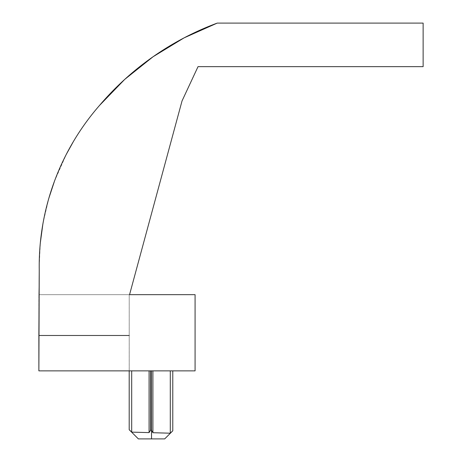 <?xml version="1.0" encoding="UTF-8"?>
<svg xmlns="http://www.w3.org/2000/svg" width="462" height="462" viewBox="0 0 462 462"><rect width="100%" height="100%" fill="white"/><g stroke="black" fill="none" stroke-linecap="round" stroke-linejoin="round"><path stroke-width="0.35" stroke-dasharray="2.31 1.73" d="M169.808 433.194L170.293 433.206L172.782 430.809L170.293 433.206L170.293 370.865L172.782 370.865L129.221 370.865L152.905 370.865L129.221 370.865L151.472 370.865L151.536 438.9L138.369 438.9L151.536 438.9L151.536 430.388L151.536 438.9L164.697 438.9L151.536 438.9L151.536 430.388L153.049 432.715M133.091 432.166L149.076 432.605L149.076 370.865L150.514 370.865L150.514 430.249L151.472 430.272L150.514 430.249L149.076 432.605L150.514 430.249L150.514 370.865L151.472 370.865L151.472 430.272L152.905 432.715L164.668 433.044M137.878 432.293L149.076 432.605L149.076 370.865L131.687 370.865L150.514 370.865L150.514 430.249L149.076 432.605L149.076 370.865L149.076 432.605L137.358 432.282M73.533 141.303L73.776 140.898C81.289 128.309 89.865 116.493 99.509 105.451L124.74 79.377L153.089 56.728L184.084 37.867L217.232 23.1L423.128 23.1L423.128 66.644L198.031 66.644L182.034 100.947L129.556 294.664L38.872 294.664L38.872 335.487L39.241 269.935A244.467 244.467 0 0 1 39.212 266.216L40.333 242.787L39.212 266.216A244.467 244.467 0 0 0 39.241 269.935A244.467 244.467 0 0 1 39.212 266.216A244.467 244.467 0 0 0 39.241 269.935L38.872 370.865L129.221 370.865L129.198 429.724L131.687 432.126L131.687 370.865L131.687 432.126L131.687 370.865L129.221 370.865L195.08 370.865L195.08 294.664L129.556 294.664L182.034 100.947L198.031 66.644L423.128 66.644L423.128 23.1L217.232 23.1L184.084 37.867L153.089 56.728L124.74 79.377L99.509 105.451C89.865 116.493 81.289 128.309 73.776 140.898C66.262 153.482 59.927 166.638 54.782 180.365C49.63 194.092 45.75 208.166 43.133 222.592L48.897 198.083M169 433.171L167.14 433.119M158.068 432.859L170.293 433.206L170.293 370.865L172.782 370.865L172.782 430.809L172.782 370.865L172.782 430.809L170.293 433.206L152.905 432.715L152.905 370.865L152.905 432.715L152.905 370.865L150.514 370.865L150.514 430.249L151.472 430.272L151.472 370.865L151.536 438.9L138.369 438.9L164.697 438.9L146.494 438.9L151.536 438.9L151.536 430.388L152.905 432.715L152.905 370.865L170.293 370.865L170.293 433.206L170.293 370.865L172.782 370.865L172.782 430.809L170.293 433.206L152.905 432.715L164.703 433.05L152.905 432.715L152.905 370.865L150.514 370.865L150.514 430.249L148.868 432.599M136.504 432.259L131.687 432.126L131.687 370.865L129.198 370.865L129.198 429.724L131.687 432.126L129.198 429.724L131.687 432.126L131.687 370.865L149.076 370.865L129.198 370.865L129.198 429.724L129.198 370.865L129.198 429.724L131.687 432.126L131.687 370.865L129.221 370.865L129.221 294.664L129.221 370.865L38.872 370.865L38.872 294.664L38.872 335.487L129.221 335.487L38.872 335.487L129.221 335.487L129.221 294.664L129.221 370.865L195.08 370.865L195.08 294.664L129.221 294.664L129.221 370.865L129.221 294.664L129.556 294.664L182.034 100.947L198.031 66.644L423.128 66.644L423.128 23.1L217.232 23.1A284.638 284.638 0 0 0 99.509 105.451A244.467 244.467 0 0 0 39.241 269.935L38.872 294.664L129.556 294.664L182.034 100.947L198.031 66.644L423.128 66.644L423.128 23.1L217.232 23.1L184.084 37.867M54.452 181.243L66.366 154.227M136.891 432.27L131.687 432.126L129.198 429.724L129.221 294.664L38.872 294.664L38.872 335.487L39.241 269.935L38.872 335.487L129.221 335.487L129.221 294.664L38.872 294.664L39.241 269.935M163.15 50L153.089 56.728L124.74 79.377L99.509 105.451C89.663 116.73 80.925 128.811 73.302 141.695C65.673 154.579 59.286 168.053 54.135 182.109C48.984 196.165 45.155 210.58 42.654 225.34M73.302 141.695A244.467 244.467 0 0 1 99.509 105.451A284.638 284.638 0 0 1 217.232 23.1A284.638 284.638 0 0 0 99.509 105.451A244.467 244.467 0 0 0 39.212 266.216M129.556 294.664L182.034 100.947L129.556 294.664M182.034 100.947L198.031 66.644L182.034 100.947M198.031 66.644L423.128 66.644L198.031 66.644M423.128 66.644L423.128 23.1L423.128 66.644M423.128 23.1L217.232 23.1L423.128 23.1M172.782 430.809L172.782 370.865L172.782 430.809L170.293 433.206L170.293 370.865L172.782 370.865L151.472 370.865L151.472 430.272L150.514 430.249L150.514 370.865L151.472 370.865L151.472 430.272L152.905 432.715L152.905 370.865L170.293 370.865L170.293 433.206L172.782 430.809L164.697 438.9L151.536 438.9L164.697 438.9M149.076 432.605L149.076 370.865L150.514 370.865L149.076 370.865L149.076 432.605L137.278 432.276M129.221 335.487L38.872 335.487L129.221 335.487M129.198 429.729L138.369 438.9"/><path stroke-width="0.69" d="M131.687 432.126L131.687 370.865L131.687 432.126L149.076 432.605L150.514 430.249L150.514 370.865L150.514 430.249L151.472 430.272L151.472 370.865L151.536 438.9L138.369 438.9L151.536 438.9L151.472 430.272L150.514 430.249L151.472 430.272L150.514 430.249L149.076 432.605L131.687 432.126L129.198 429.724L131.687 432.126L136.504 432.259M131.722 432.126L133.091 432.166M164.709 433.05L170.293 433.206L172.782 430.809L172.782 370.865L172.782 430.809L170.293 433.206L152.905 432.715L152.905 370.865L152.905 432.715L151.536 430.388L152.905 432.715L169 433.171M167.14 433.119L169.808 433.194M153.24 432.721L158.068 432.859M195.08 370.865L129.221 370.865L195.08 370.865L195.08 294.664L195.08 370.865M129.198 370.865L38.872 370.865L129.198 370.865L129.198 429.724L129.198 370.865M42.885 223.978L40.333 242.787L42.885 223.978M48.897 198.083L54.452 181.243M66.366 154.227L73.533 141.303M129.556 294.664L195.08 294.664L129.556 294.664L182.034 100.947L198.031 66.644L423.128 66.644L423.128 23.1L217.232 23.1L184.084 37.867L153.089 56.728L124.74 79.377L99.509 105.451C89.663 116.73 80.925 128.811 73.302 141.695C65.673 154.579 59.286 168.053 54.135 182.109C48.984 196.165 45.155 210.58 42.654 225.34C40.148 240.101 39.01 254.966 39.241 269.935L38.872 370.865L38.872 335.487L129.221 335.487L38.872 335.487L39.241 269.935A244.467 244.467 0 0 1 99.509 105.451A284.638 284.638 0 0 1 217.232 23.1L423.128 23.1L423.128 66.644L198.031 66.644L182.034 100.947L129.556 294.664M184.084 37.867L163.15 50M42.654 225.34C40.148 240.101 39.01 254.966 39.241 269.935M39.212 266.216A244.467 244.467 0 0 1 73.302 141.695M137.358 432.282L137.878 432.293M170.293 433.206L170.293 370.865L170.293 433.206M149.076 432.605L149.076 370.865L149.076 432.605M151.536 438.9L164.697 438.9L151.536 438.9M129.198 429.729L138.369 438.9M172.782 430.815L164.697 438.9"/></g></svg>
